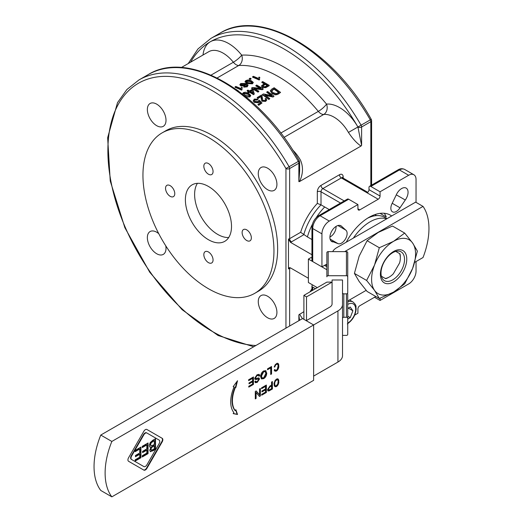 <?xml version="1.0" encoding="UTF-8"?>
<svg xmlns="http://www.w3.org/2000/svg" width="523" height="523" viewBox="0 0 523 523"><rect width="100%" height="100%" fill="white"/><g stroke="black" fill="none" stroke-linecap="round" stroke-linejoin="round"><path stroke-width="0.78" d="M387 218.666L384.745 217.365A38.31 22.116 120 0 0 367.61 218.183M386.713 218.836A38.31 22.116 120 0 0 353.365 238.089M392.773 279.825A16.638 9.604 -60 0 1 384.451 280.648A16.638 9.604 -60 0 1 382.568 265.377A16.638 9.604 -60 0 1 395.741 251.38A16.638 9.604 -60 0 1 401.089 251.831A16.638 9.604 -60 0 1 403.638 265.161A16.638 9.604 -60 0 1 392.773 279.825M385.621 278.687L381.391 276.242L385.621 278.687A16.638 9.604 120 0 0 388.589 277.412L389.282 277.007A15.657 9.041 120 0 0 393.335 273.791L399.592 262.951A15.657 9.041 120 0 0 400.357 257.832A15.657 9.041 120 0 0 399.592 253.603L395.741 251.38M400.357 257.832L400.357 257.035A16.638 9.604 120 0 0 399.977 253.825L399.592 253.603M393.584 281.923A18.632 10.754 120 0 0 404.998 252.517A18.632 10.754 120 0 0 382.176 265.691A18.632 10.754 120 0 0 393.584 281.923M374.546 265.011A31.086 17.945 120 0 0 374.546 290.389A31.086 17.945 120 0 0 393.584 292.089A31.086 17.945 120 0 0 412.621 268.41A31.086 17.945 120 0 0 412.621 243.025A31.086 17.945 120 0 0 393.584 241.325A31.086 17.945 120 0 0 374.546 265.011L379.312 247.739L393.584 241.325L404.691 233.081L412.621 243.025L417.38 251.138L412.621 268.41L404.691 283.852L393.584 292.089L379.312 298.502L374.546 290.389L366.616 280.446L374.546 265.011M404.691 233.081L392.492 226.041L378.214 232.447L367.107 240.691L359.177 256.133L354.417 273.405L359.177 281.518L367.107 291.461L379.312 298.502M366.616 280.446L354.417 273.405M379.312 247.739L367.107 240.691M385.235 278.465A15.657 9.041 120 0 0 389.282 277.007M347.736 300.993L366.159 290.363M414.706 262.33L423.022 257.532A62.629 36.159 120 0 0 423.022 206.395L344.814 251.55A7.832 4.517 0 0 0 344.683 251.622M311.943 288.755L309.969 291.873M312.708 285.002L312.708 285.002A2.608 1.504 180 0 0 311.943 286.068A2.608 1.504 180 0 0 312.708 287.134L315.447 288.716M347.736 308.452L350.194 307.014L352.888 310.767L350.253 317.638L347.736 319.108M348.305 308.119L352.888 310.767M347.736 316.186L350.253 317.638M380.058 191.778L380.058 196.04L368.99 189.653L368.99 187.522A2.608 1.504 60 0 1 369.526 186.325A2.608 1.504 60 0 1 370.833 186.456L380.058 191.778L408.659 175.27A10.44 6.028 -60 0 1 413.876 174.747A10.44 6.028 -60 0 1 416.04 179.526L416.04 202.362M368.99 189.653A2.608 1.504 -60 0 1 367.139 192.843L378.214 199.237A2.608 1.504 120 0 0 380.058 196.04M378.214 199.237L359.759 209.893L357.915 208.827A2.608 1.504 120 0 0 358.458 210.024A2.608 1.504 120 0 0 359.759 209.893M357.915 208.827L357.915 204.565L348.691 199.237A2.608 1.504 -120 0 0 347.383 199.106L318.782 215.62C314.578 218.457 312.296 222.406 311.943 227.472A2.608 1.504 180 0 0 312.708 228.538A10.44 6.028 -60 0 1 320.089 215.751A2.608 1.504 -120 0 0 318.782 215.62M311.943 227.472L311.943 260.493A2.608 1.504 0 0 0 312.708 261.559L321.933 266.887L321.933 233.859A10.44 6.028 -60 0 1 329.313 221.079L357.915 204.565M321.933 266.887L325.62 264.756L326.862 265.475M326.862 264.592A2.608 1.504 120 0 0 325.62 264.756M375.834 296.495L359.759 305.772A2.608 1.504 120 0 0 357.915 308.969L357.915 313.231L354.672 315.108M380.058 298.234L380.058 300.45L374.52 297.254M416.04 261.565L416.04 271.149A10.44 6.028 -60 0 1 408.659 283.937L380.058 300.45M346.291 242.169A43.056 24.862 -60 0 1 390.518 215.215A43.056 24.862 -60 0 1 391.681 215.966M396.297 194.831A9.133 5.276 -60 0 1 406.175 188.097A9.133 5.276 -60 0 1 405.279 200.015L400.01 207.788A7.832 4.517 -60 0 1 392.472 211.828A7.832 4.517 -60 0 1 392.204 203.277L396.297 194.831L405.279 200.015M332.693 241.927A9.133 5.276 -60 0 1 331.798 241.58A9.133 5.276 -60 0 1 331.798 231.035A9.133 5.276 -60 0 1 340.931 225.766A9.133 5.276 -60 0 1 341.676 226.361L345.768 230.087A7.832 4.517 -60 0 1 345.5 238.946A7.832 4.517 -60 0 1 337.963 243.613L331.059 240.985M342.519 318.344A1.308 1.066 -0 0 1 343.827 317.278L346.435 317.278A1.308 1.066 -0 0 1 347.736 318.344L347.736 334.328A1.308 1.066 -0 0 1 346.435 335.393L342.519 335.393M347.736 276.798L347.736 252.687A1.308 1.066 180 0 0 346.435 251.622L328.169 251.622A1.308 1.066 180 0 0 326.862 252.687L326.862 276.798A1.308 1.066 -0 0 1 328.169 275.732L346.435 275.732A1.308 1.066 -0 0 1 347.736 276.798L347.736 292.775A1.308 1.066 -0 0 1 346.435 293.841L343.827 293.841A1.308 1.066 -0 0 1 342.519 292.775M342.879 293.508A1.308 1.066 180 0 0 342.519 294.24M347.736 318.344L347.736 294.24A1.308 1.066 180 0 0 347.383 293.508M347.736 310.217L347.736 334.328M317.291 287.65L308.387 282.505L308.387 259.068L326.862 269.737L326.862 276.798M326.862 282.119L332.079 282.119L306.511 296.887L303.896 295.377L326.862 282.119M313.63 376.089L337.936 362.053A15.657 9.041 0 0 0 342.519 355.666L342.519 279.988L332.079 279.988L332.079 303.902A7.832 4.517 0 0 1 329.791 307.099L306.249 320.691M347.736 268.672L347.736 292.775M308.387 259.068L310.995 257.558L311.943 258.107M324.541 265.383L326.862 266.723M306.511 320.54L306.511 296.887M303.896 319.331L303.896 295.377M423.022 206.395L415.641 202.133L336.668 247.725A15.657 9.041 180 0 0 332.693 251.622M342.519 304.523A15.657 9.041 180 0 1 337.936 310.917L313.63 324.953L313.63 380.352L111.844 496.85A65.238 37.669 -60 0 1 111.844 441.451L313.63 324.953L302.556 318.559L100.769 435.058A65.238 37.669 120 0 0 100.769 490.456L111.844 496.85M140.563 447.302L140.563 457.533L135.156 460.652M135.464 456.298L139.334 454.062L139.706 454.278L135.464 456.723L135.464 455.461L139.706 453.016L139.706 449.061L139.334 448.845L135.156 451.257M140.563 457.533L140.929 457.743L135.156 461.077L135.156 459.815L139.706 457.194L139.706 454.278M139.706 449.061L135.156 451.682L135.156 450.427L140.929 447.093L140.929 457.743M147.676 443.197L147.676 453.421L142.276 456.54M142.583 452.186L146.453 449.95L146.819 450.166L142.583 452.611L142.583 451.356L146.819 448.904L146.819 444.949L146.453 444.74L142.276 447.152M147.676 453.421L148.048 453.637L142.276 456.971L142.276 455.71L146.819 453.081L146.819 450.166M146.819 444.949L142.276 447.577L142.276 446.315L148.048 442.981L148.048 453.637M154.298 445.701L153.932 445.491L151.127 447.459L150.611 449.133L150.892 449.917L151.448 450.185L153.121 449.499L154.298 448.819L154.298 445.701L151.493 447.675L150.977 449.349L151.448 450.185M150.84 442.602L151.212 442.811L150.546 444.753L151.291 445.975L154.298 444.517L154.298 440.582L152.932 440.941L150.84 442.602L150.173 444.537L150.925 445.766M151.291 445.975L150.748 445.746M154.298 440.582L151.212 442.811M155.154 438.882L155.154 449.107L150.291 451.486L150.657 451.695L149.702 450.283L150.99 447.204L149.735 447.008M150.99 447.204L149.905 447.132L149.264 445.55L150.225 442.589L152.879 440.196L155.527 438.666L155.527 449.322L153.082 450.728L150.193 451.578M155.154 449.107L155.527 449.322M253.086 377.181L253.086 384.209L248.778 386.7M249.02 383.398L252.23 381.548L252.596 381.757L249.02 383.823L249.02 382.941L252.596 380.875L252.596 378.345L252.23 378.129L248.628 380.208M253.086 384.209L253.452 384.425L248.778 387.125L248.778 386.242L252.596 384.039L252.596 381.757M252.596 378.345L248.628 380.633L248.628 379.75L253.452 376.965L253.452 384.425M258.97 374.272L259.415 375.501L258.892 375.847M259.415 375.501L259.781 375.71L258.977 376.259L258.565 375.377L257.068 375.638L255.459 377.828L256.218 378.443L258.624 377.894L259.539 378.979L257.264 382.352L255.368 382.705L254.832 381.529L255.649 380.986L256.015 381.757L257.231 381.509L258.722 379.528L258.467 379.005L254.93 379.319M255.361 381.175L255.852 381.613M258.905 377.926L259.173 378.77L256.891 382.143L255.198 382.575M258.355 375.298L256.695 375.422L255.093 377.619L256.218 378.443M258.722 379.528L258.467 379.005L255.734 379.574L254.636 378.39L257.028 374.782L259.166 374.357L259.781 375.71M258.624 377.894L259.114 378.011M271.555 385.961L269.888 386.922L268.364 389.164L269.103 389.975L271.555 388.628L271.555 385.961L271.189 385.745L269.522 386.713L267.992 388.949L268.737 389.759M269.103 389.975L268.515 389.785M272.045 381.77L272.045 388.798L267.828 390.818M272.045 388.798L272.411 389.014L268.992 390.916L267.998 390.956L267.482 389.7L269.901 386.039L271.555 385.078L271.555 382.052L272.411 381.555L272.411 389.014M268.626 390.701L268.992 390.916M146.911 433.024L146.538 432.809A3.06 1.765 120 0 0 143.485 434.574L131.247 455.768A3.06 1.765 120 0 0 131.247 459.299L143.851 466.568A3.06 1.765 120 0 0 143.851 466.575A3.06 1.765 120 0 0 146.911 464.81L159.142 443.615A3.06 1.765 120 0 0 159.142 440.085L146.911 433.024A3.06 1.765 120 0 0 143.851 434.79L131.619 455.978A3.06 1.765 120 0 0 131.619 459.508M131.247 459.299L143.485 466.359M161.829 438.111L162.202 438.32A3.06 1.765 -60 0 1 162.202 441.85L146.911 468.34A3.06 1.765 -60 0 1 143.851 470.105L128.56 461.273A3.06 1.765 -60 0 1 128.56 457.743L143.851 431.259A3.06 1.765 -60 0 1 146.911 429.494L161.829 438.111A3.06 1.765 -60 0 1 161.829 441.641L146.538 468.124A3.06 1.765 -60 0 1 143.485 469.889M146.911 429.494L162.202 438.32M236.893 381.594L235.474 387.281L235.056 387.151A26.438 15.265 120 0 0 234.86 410.365L235.226 410.581L235.84 409.679L237.534 414.491L233.166 413.608L233.859 412.588A28.876 16.671 -60 0 1 234.062 386.935L233.166 386.654L237.534 380.731L235.84 387.497L235.428 387.366A26.438 15.265 120 0 0 235.226 410.581M234.062 386.935L233.225 386.575M235.651 409.96L237.161 414.281L233.245 413.49M235.474 387.281L235.84 387.497M237.161 414.281L237.534 414.491M235.056 387.151L235.428 387.366M277.268 379.731L276.497 379.521L275.222 380.496L274.327 384.32L275.163 385.654L275.987 385.922L277.706 384.163L278.171 381.11L277.706 380.012L276.863 379.731L275.15 381.476L274.699 383.117L274.928 385.235M274.327 384.32L274.699 384.536M274.555 385.026L275.163 385.654M274.797 385.444L275.595 385.909M276.497 379.521L276.863 379.731M275.621 380.031L275.987 380.241M275.222 380.496L275.588 380.711M274.784 381.267L275.15 381.476M274.555 381.94L274.921 382.15M274.327 382.901L274.699 383.117M275.464 386.628L274.287 385.922L274 383.392L275.183 380.26L277.04 378.802L277.916 378.966L278.498 380.365L278.21 383.235L276.674 385.928L274.837 386.621M276.674 385.928L277.04 386.137L275.83 386.837M277.314 385.176L277.68 385.386L277.04 386.137M277.916 384.111L278.288 384.327L277.68 385.386M278.21 383.235L278.582 383.444L278.288 384.327M278.498 382.045L278.87 382.254L278.582 383.444M278.498 380.365L278.87 382.254M278.21 379.508L278.87 380.581M277.916 378.966L278.582 379.724M277.68 378.815L278.288 379.182M266.004 385.255L266.004 392.289L261.696 394.773M261.938 391.472L265.148 389.622L265.514 389.838L261.938 391.904L261.938 391.021L265.514 388.955L265.514 386.419L265.148 386.203L261.552 388.282M266.004 392.289L266.37 392.498L261.696 395.198L261.696 394.322L265.514 392.113L265.514 389.838M265.514 386.419L261.552 388.707L261.552 387.831L266.37 385.046L266.37 392.498M260.009 388.72L260.009 395.748L259.251 396.186M256.041 391.008L259.558 394.832L259.558 388.975L260.376 388.504L260.376 395.963L259.5 396.467L256.107 392.577L256.107 398.428L255.289 398.899L255.289 391.446L256.165 390.936L259.558 394.832M256.107 392.577L255.734 392.361L255.734 398.219L255.289 398.474M260.009 395.748L260.376 395.963M255.734 398.219L256.107 398.428M274.66 369.611L275.994 370.382L277.268 369.415L278.171 365.577L277.706 364.472L276.504 363.982L275.242 364.936L274.261 366.8M274.438 366.813L274.81 367.028L274.202 366.983L275.203 364.714L277.046 363.263L277.916 363.433L278.491 364.832L278.203 367.702L277.314 369.637L276.68 370.389L274.863 371.069M274.81 365.714L275.176 365.93L274.81 367.028M275.242 364.936L275.614 365.152L275.176 365.93M275.628 364.485L275.994 364.701L275.614 365.152M276.504 363.982L276.87 364.191L275.994 364.701M277.268 364.198L276.87 364.191M274.81 369.885L275.614 370.369M275.484 371.082L274.601 370.912L274.202 370.166L274.81 369.421L275.176 370.094M276.68 370.389L277.046 370.598L275.85 371.291M277.314 369.637L277.68 369.853L277.046 370.598M277.916 368.578L278.288 368.787L277.68 369.853M278.203 367.702L278.576 367.911L278.288 368.787M278.491 366.512L278.864 366.721L278.576 367.911M278.491 364.832L278.864 366.721M278.203 363.975L278.864 365.047M277.916 363.433L278.576 364.191M277.68 363.282L278.288 363.642M271.195 366.721L271.195 373.755L270.705 374.037M271.195 373.755L271.561 373.971L270.705 374.461L270.705 367.885L270.339 367.676L267.528 369.297M270.705 367.885L267.528 369.722L267.528 368.839L271.561 366.512L271.561 373.971M265.004 371.526L263.311 371.572L261.101 375.854L261.997 377.854M265.887 373.409L265.2 371.611L263.684 371.781L261.474 376.063L262.167 377.985L263.67 377.809L265.887 373.409M265.651 370.591L266.397 372.696C266.279 375.324 265.246 377.24 263.304 378.436L261.33 378.789M266.769 372.912C266.645 375.54 265.619 377.456 263.677 378.652L261.507 378.914L260.591 376.567C260.742 374.023 261.768 372.147 263.677 370.938L265.847 370.683L266.397 372.696M100.769 435.058L111.844 441.451M376.599 215.607L374.88 214.613M244.248 83.615L244.875 84.223L244.352 84.948L241.659 85.066L240.926 84.412L241.391 83.752L244.248 83.615L244.293 84.066L241.449 84.21L241.018 84.628M244.842 84.458L244.293 84.066M247.072 85.563L245.601 84.066L244.888 85.347L240.894 85.556L239.894 84.602L240.724 83.517L246.085 83.477L248.105 85.092L247.216 86.38L243.77 86.694L246.621 86.047L247.091 85.341M248.105 85.092L247.248 86.825L243.81 87.138L243.77 86.694M245.601 84.066L245.705 84.739L244.927 85.798L240.946 86.007L239.965 84.831M247.104 86.007L245.647 84.517M249.628 95.683L249.229 96.088L245.28 95.258L243.496 93.656L243.914 93.042L247.856 93.774L249.667 95.5M249.628 95.722L247.856 94.199L243.927 93.48L243.535 93.885M242.548 94.114L243.26 92.695L245.392 92.205L248.673 93.303L250.687 95.461L249.876 96.5C248.549 97.304 246.745 97.049 244.463 95.735M250.654 95.663L249.863 96.918L246.124 96.964M267.214 85.55A117.433 67.8 -120 0 0 265.253 84.393L265.253 83.961A117.956 68.101 60 0 1 267.573 85.341L265.063 86.72L263.239 86.498L262.716 85.831L265.253 83.961M265.253 84.393L262.762 86.053M261.853 82.078L262.709 81.588L269.195 85.314L265.71 87.249L262.383 87.021L261.507 85.864L264.488 83.523L261.853 82.078L261.866 82.516A117.433 67.8 -120 0 1 264.115 83.739M269.195 85.314L269.182 85.733L265.697 87.668L262.383 87.446L261.539 86.092M265.697 87.668L265.71 87.249M260.552 103.201L259.186 101.724L258.369 102.724L254.283 102.377L253.282 101.024L254.23 99.102L258.107 99.148L257.342 99.677L254.884 99.547L254.341 100.266L255.093 101.436L257.931 101.697L258.48 100.56L259.323 100.2L261.997 103.024L258.787 104.875L258.035 104.299L260.611 102.815L259.238 101.325L258.414 102.331L254.322 101.978L253.302 100.494M257.342 99.677L258.107 99.148M253.282 101.024L253.263 100.697M259.186 101.724L259.238 101.325M261.997 103.024L258.728 105.26A117.433 67.8 -120 0 0 257.976 104.692L258.035 104.299M258.728 105.26L258.787 104.875M257.303 100.076L254.845 99.952L254.348 100.475M262.298 97.428L262.788 100.357L265.115 100.494L265.677 99.808L265.089 98.801L265.991 98.389L266.73 99.841L265.743 101.004L261.951 100.815L261.193 96.18L258.029 98.01L257.264 97.487L261.533 95.023L261.99 95.454L262.206 98.089M261.121 98.344L261.18 97.768M261.245 97.291L261.16 96.585L257.989 98.416L258.029 98.01M261.16 96.585L261.193 96.18M266.684 100.03L265.684 101.39L261.899 101.207L261.14 98.167M265.625 99.998L265.089 98.801M262.278 97.611L262.186 98.298M257.989 98.416A117.433 67.8 -120 0 0 257.231 97.893L257.264 97.487M266.815 91.976L267.632 91.499L274.065 96.167L273.189 96.67L264.749 94.924L269.79 98.631L268.972 99.109L262.539 94.441L263.415 93.937L271.868 95.591L266.815 91.976L266.782 92.381A117.433 67.8 -120 0 1 271.058 95.415M269.79 98.631L268.914 99.488A117.433 67.8 -120 0 0 262.507 94.846L262.539 94.441M268.914 99.488L268.972 99.109M274.065 96.167L273.189 96.67M273.13 97.056L265.534 95.48M278.641 92.512A117.433 67.8 -120 0 0 274.013 89.165L274.052 88.76A117.956 68.101 60 0 1 278.962 92.323L276.373 93.643L272.96 92.617L271.548 90.714M274.013 89.165L271.509 91.185M271.548 90.78L274.052 88.76M271.81 89.087L274.144 87.74L280.576 92.408L277.105 94.284L275.706 94.48L272.065 93.114L270.391 90.675L271.81 89.087M280.576 92.408L278.288 94.075L275.647 94.866L272.012 93.512L270.391 90.884M275.647 94.866L275.706 94.48M255.878 85.53L256.695 85.059L263.18 88.786L262.304 89.296L253.812 88.276L258.905 91.257L258.087 91.728L251.602 88.001L252.478 87.491L260.97 88.413L255.878 85.53L255.891 85.968A117.433 67.8 -120 0 1 260.055 88.295M258.905 91.257L258.074 92.146A117.433 67.8 -120 0 0 251.622 88.433L251.602 88.001M258.074 92.146L258.087 91.728M263.18 88.786L263.167 89.204L262.291 89.714L262.304 89.296M262.291 89.714L254.76 88.805M253.152 93.48L252.263 90.616L250.615 91.564M252.263 90.616L253.165 93.055A117.956 68.101 -120 0 0 250.236 91.355L252.256 90.185M247.157 90.564L247.954 90.106L249.504 90.95L252.302 89.328L253.034 89.734L254.296 93.918L253.642 94.29L249.445 91.813L248.569 92.316L247.837 91.904L248.713 91.401L247.157 90.564L247.176 91.002A117.433 67.8 -120 0 1 248.333 91.623M254.296 93.918L253.629 94.709A117.433 67.8 -120 0 0 249.445 92.238L248.575 92.741A117.433 67.8 -120 0 0 247.85 92.336L247.837 91.904M248.575 92.741L248.569 92.316M249.445 92.238L249.445 91.813M253.629 94.709L253.642 94.29M259.055 79.548L252.596 76.763L253.394 76.306L258.421 78.417L259.048 77.077L259.813 77.417L259.088 79.986A117.433 67.8 -120 0 0 252.661 77.221L252.596 76.763M259.401 78.738L259.604 79.692L259.088 79.986M259.441 78.953L259.813 77.417M249.223 78.712L250.125 78.195L251.014 78.542L250.118 79.065L249.223 78.712L249.281 79.169A117.433 67.8 -120 0 1 250.171 79.516L250.118 79.065M251.014 78.542L251.073 78.993L250.171 79.516M252.197 82.588L251.766 83.065L247.837 82.627L246.072 81.425L246.49 80.81L250.406 81.143L252.204 82.471M252.21 82.797L250.452 81.595L246.549 81.261L246.156 81.647M247.974 79.967L251.223 80.673L253.217 82.333L252.413 83.379L247.019 83.105L245.045 81.595L245.849 80.555L247.974 79.967M253.204 82.549L252.446 83.824L247.065 83.549L245.117 81.823M241.502 89.681L235.043 86.896L235.84 86.439L240.861 88.557L241.495 87.21L242.26 87.557L241.534 90.126A117.433 67.8 -120 0 0 235.108 87.354L235.043 86.896M241.848 88.877L242.044 89.825L241.534 90.126M241.888 89.087L242.26 87.557M236.435 89.577L238.292 90.91M337.904 225.544L345.768 230.087M337.963 243.613L330.091 239.07M329.915 236.991A7.832 4.517 120 0 0 336.021 226.426M340.042 225.42L341.676 226.361M392.204 203.277L400.01 207.788M380.058 213.364L386.275 216.953A43.056 24.862 120 0 0 384.255 213.273M300.64 232.304L289.637 238.658A2.608 1.504 -120 0 0 291.488 241.855L303.719 234.788A43.056 24.862 -60 0 1 321.011 204.839L317.317 203.414A45.671 26.366 120 0 0 300.64 232.304L307.406 236.919A43.056 24.862 -60 0 1 312.394 224.302M308.387 278.243L290.448 267.887L289.265 267.652L288.467 268.874L288.467 239.044L290.448 242.319A5.217 3.014 0 0 0 291.488 241.855M360.981 146.074L361.609 145.42L357.915 126.997A2.608 1.504 0 0 0 361.609 126.997L370.833 121.676L370.833 185.573M299.633 170.929L298.868 181.644L299.489 181.579L360.988 146.067C356.732 143.171 352.548 138.621 348.449 132.424L357.915 126.997A147.44 85.125 60 0 0 357.824 126.847A36.532 21.09 -120 0 0 326.522 104.11A7.832 1.804 -39.6 0 1 318.33 111.386L280.759 133.084M311.943 254.727L290.448 242.319M303.896 311.649L298.868 314.846L299.548 320.292M299.489 181.573C303.105 174.133 303.432 166.981 300.47 160.123A28.706 16.573 -120 0 0 292.579 149.866M302.471 318.605L299.483 314.199M371.598 120.61A2.608 2.608 0 0 0 371.245 119.303L370.291 119.859A2.608 1.504 60 0 1 370.833 121.676A2.608 1.504 0 0 0 371.598 120.61L371.598 185.129M361.609 145.42L361.609 126.997A2.608 1.504 -120 0 0 361.066 125.187L357.915 126.997M288.467 239.044A2.608 1.504 180 0 0 289.637 238.658L289.637 168.55L298.868 163.222A2.608 1.504 0 0 0 299.633 162.156A2.608 2.608 0 0 0 299.28 160.855L298.326 161.404A2.608 1.504 60 0 1 298.868 163.222L298.868 181.644M299.28 160.855C260.402 91.198 188.77 49.188 148.186 74.619A150.049 86.635 60 0 1 298.326 161.404L285.95 168.55A2.608 1.504 0 0 0 289.637 168.55A2.608 1.504 -120 0 0 289.101 166.732A150.049 86.635 -120 0 0 138.961 79.941L126.899 89.511L117.505 102.645L107.653 137.712L110.242 181.01L124.847 227.642L149.741 272.235L182.037 309.623L218.039 335.478L253.714 346.756M258.27 301.621A13.186 7.616 60 0 1 261.003 295.587A13.186 7.616 60 0 1 271.162 299.117A13.186 7.616 60 0 1 276.915 312.388A13.186 7.616 60 0 1 274.189 318.429A13.186 7.616 60 0 1 264.023 314.892A13.186 7.616 60 0 1 258.27 301.621M165.778 245.849A13.186 7.616 60 0 1 163.281 254.394A13.186 7.616 60 0 1 156.684 253.74A13.186 7.616 60 0 1 148.068 242.123A13.186 7.616 60 0 1 150.094 231.552A13.186 7.616 60 0 1 156.684 232.205A13.186 7.616 60 0 1 158.744 233.663M166.007 120.29A13.186 7.616 60 0 1 163.281 126.331A13.186 7.616 60 0 1 153.115 122.794A13.186 7.616 60 0 1 147.362 109.523A13.186 7.616 60 0 1 150.094 103.489A13.186 7.616 60 0 1 160.254 107.019A13.186 7.616 60 0 1 166.007 120.29M267.593 189.705A13.186 7.616 60 0 1 258.977 178.088A13.186 7.616 60 0 1 261.003 167.523A13.186 7.616 60 0 1 267.593 168.177A13.186 7.616 60 0 1 276.209 179.794A13.186 7.616 60 0 1 274.189 190.359A13.186 7.616 60 0 1 267.593 189.705M254.766 293.318L258.46 291.187A92.643 53.483 -120 0 0 277.648 248.778A92.643 53.483 -120 0 0 237.207 155.547A92.643 53.483 -120 0 0 165.817 130.73L162.13 132.862A92.643 53.483 -120 0 0 162.13 239.828A92.643 53.483 -120 0 0 254.766 293.318A92.643 53.483 -120 0 0 273.954 250.909A92.643 53.483 -120 0 0 233.52 157.678A92.643 53.483 -120 0 0 162.13 132.862M208.448 262.631A6.524 3.766 60 0 1 204.186 256.878A6.524 3.766 60 0 1 205.186 251.648A6.524 3.766 60 0 1 211.71 255.42A6.524 3.766 60 0 1 211.71 262.951A6.524 3.766 60 0 1 208.448 262.631M170.158 196.308A6.524 3.766 60 0 1 165.896 190.562A6.524 3.766 60 0 1 166.896 185.332A6.524 3.766 60 0 1 173.42 189.097A6.524 3.766 60 0 1 173.42 196.635A6.524 3.766 60 0 1 170.158 196.308M208.448 174.205A6.524 3.766 60 0 1 204.186 168.452A6.524 3.766 60 0 1 205.186 163.228A6.524 3.766 60 0 1 211.71 166.994A6.524 3.766 60 0 1 211.71 174.525A6.524 3.766 60 0 1 208.448 174.205M246.738 240.521A6.524 3.766 60 0 1 242.476 234.775A6.524 3.766 60 0 1 243.476 229.545A6.524 3.766 60 0 1 250.001 233.31A6.524 3.766 60 0 1 250.001 240.841A6.524 3.766 60 0 1 246.738 240.521M316.265 217.601A43.056 24.862 -60 0 1 324.698 206.971L329.235 209.586M344.232 200.93L322.854 188.587A2.608 1.504 -60 0 0 321.011 191.778L321.011 204.839L324.698 206.971M307.406 236.919L311.943 239.534M231.512 226.407A32.622 18.835 -120 0 0 217.274 193.575A32.622 18.835 -120 0 0 192.137 184.841A32.622 18.835 -120 0 0 192.137 222.504A32.622 18.835 -120 0 0 224.759 241.338A32.622 18.835 -120 0 0 231.512 226.407M197.419 183.331A32.622 18.835 -120 0 0 201.368 217.176A32.622 18.835 -120 0 0 228.708 237.52M347.298 323.94C352.692 320.141 355.633 315.114 356.137 308.851C355.509 306.328 357.32 306.053 352.979 301.948A13.049 7.531 120 0 0 347.736 301.954M347.736 304.406A11.48 6.629 -60 0 1 355.679 309.198A11.48 6.629 -60 0 1 347.736 323.155M343.827 317.278L343.827 293.841M346.435 293.841L346.435 317.278M328.169 275.732L328.169 251.622M346.435 251.622L346.435 275.732M150.611 449.133L150.977 449.349M152.539 446.289L152.906 446.505M151.127 447.459L151.493 447.675M150.173 444.537L150.546 444.753M152.932 440.941L153.304 441.157M152.709 450.519L153.082 450.728M256.891 382.143L257.264 382.352M259.173 378.77L259.539 378.979M256.695 375.422L257.068 375.638M269.522 386.713L269.888 386.922M267.992 388.949L268.364 389.164M269.606 390.21L269.979 390.42M131.247 455.768L131.619 455.978M143.485 434.574L143.851 434.79M146.538 468.124L146.911 468.34M161.829 441.641L162.202 441.85M263.311 371.572L263.684 371.781M261.101 375.854L261.474 376.063M263.304 378.436L263.677 378.652M337.936 310.917L337.936 362.053M241.449 84.21L241.391 83.752M247.248 86.825L247.216 86.38M240.946 86.007L240.894 85.556M244.927 85.798L244.888 85.347M247.856 94.199L247.856 93.774M243.927 93.48L243.914 93.042M249.863 96.918L249.876 96.5M263.585 85.354L263.585 84.929M262.383 87.446L262.383 87.021M266.743 87.138L266.756 86.72M254.283 102.377L254.322 101.978M258.369 102.724L258.414 102.331M254.845 99.952L254.884 99.547M261.899 101.207L261.951 100.815M265.684 101.39L265.743 101.004M262.219 98.036L262.265 97.638M272.64 89.956L272.673 89.557M272.012 93.512L272.065 93.114M277.046 94.67L277.105 94.284M278.288 94.075L278.354 93.689M250.452 81.595L250.406 81.143M246.549 81.261L246.49 80.81M247.065 83.549L247.019 83.105M252.446 83.824L252.413 83.379M217.163 77.966L238.802 65.473A117.433 67.8 60 0 1 318.33 111.386A7.832 4.517 -120 0 0 323.776 114.439A7.832 6.184 84.4 0 0 326.522 104.11A125.259 72.318 -120 0 0 241.691 55.137A7.832 1.621 -38.6 0 1 233.356 62.237A7.832 4.517 -120 0 0 238.802 65.473A7.832 6.132 87 0 0 241.691 55.137A36.532 21.09 -120 0 0 210.383 41.722A36.532 21.09 -120 0 0 202.996 55.026M370.833 186.456L399.435 169.942A2.608 1.504 -120 0 0 398.127 169.812C400.219 168.511 402.396 168.38 404.652 169.426L413.876 174.747M408.659 175.27L399.435 169.942A10.44 6.028 -60 0 1 404.652 169.426M312.708 261.559L312.708 228.538L321.933 233.859M329.313 221.079L320.089 215.751L348.691 199.237M312.708 290.298L312.708 287.134M342.388 177.931L342.343 177.539L342.611 177.8A2.608 1.504 -60 0 0 341.31 177.931A2.608 1.504 60 0 1 339.46 174.734L321.011 185.39A2.608 1.504 -120 0 0 322.854 188.587L341.31 177.931L367.139 192.843M343.153 178.114L343.153 176.866A2.608 1.504 0 0 0 342.428 177.663M343.153 176.866A5.217 3.014 120 0 0 339.46 174.734M340.545 203.061L321.011 191.778A2.608 1.504 0 0 0 317.317 191.778L317.317 203.414M321.011 185.39A5.217 3.014 120 0 0 317.317 191.778M289.834 267.645A2.608 1.504 -120 0 0 289.637 268.489L290.566 267.953M288.467 268.874A2.608 1.504 0 0 0 289.637 268.489L289.637 326.019M298.868 314.846L298.868 320.691M181.344 67.526L208.762 51.699A28.706 16.573 60 0 1 233.356 62.237L211.031 75.129M284.002 137.405L323.776 114.439A28.706 16.573 60 0 1 348.449 132.424M190.594 62.185A147.44 85.125 60 0 1 210.383 41.722A147.44 85.125 60 0 1 357.824 126.847M371.245 119.303C332.367 49.652 260.735 7.642 220.15 33.067A150.049 86.635 60 0 1 370.291 119.859L361.066 125.187A150.049 86.635 -120 0 0 210.926 38.395L197.988 48.92L188.202 63.564M255.904 345.494A147.44 85.125 60 0 1 123.271 222.595A147.44 85.125 60 0 1 147.623 79.143A147.44 85.125 60 0 1 285.95 168.55L285.95 328.143M352.979 301.948L349.534 299.96M258.133 378.809L258.499 379.018M255.642 381.548L256.015 381.757M255.329 378.181L255.701 378.39M258.199 375.161L258.565 375.377M264.834 371.402L265.2 371.611M261.801 377.769L262.167 377.985M239.894 84.602L239.952 85.059M242.456 93.741L242.469 94.179M250.687 95.461L250.674 95.872M261.507 85.864L261.507 86.288M266.73 99.841L266.671 100.226M270.391 90.675L270.358 91.08M245.045 81.595L245.104 82.052M253.217 82.333L253.25 82.771M238.292 90.871L238.325 91.309M369.526 186.325L398.127 169.812M311.943 290.736L311.943 286.068M342.611 177.8L367.787 192.34M299.633 162.156L299.633 170.949M220.15 33.067L210.926 38.395M148.186 74.619L138.961 79.941"/></g></svg>

